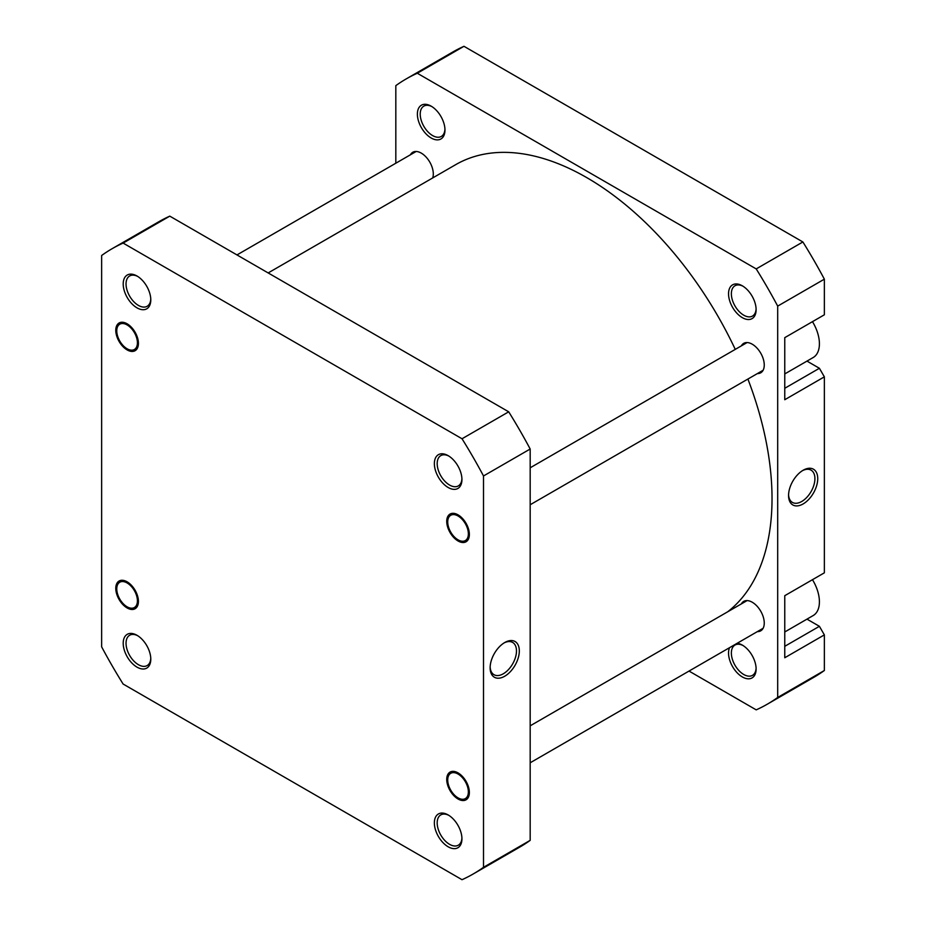 <?xml version="1.0" encoding="UTF-8"?>
<svg xmlns="http://www.w3.org/2000/svg" width="926" height="926" viewBox="0 0 926 926"><rect width="100%" height="100%" fill="white"/><g stroke="black" fill="none" stroke-linecap="round" stroke-linejoin="round"><path stroke-width="1.39" d="M268.158 272.939L455.742 164.631A262.023 151.274 60 0 1 588.404 178.579A262.023 151.274 60 0 1 735.267 349.391M747.907 379.047A262.023 151.274 60 0 1 727.674 611.808M448.149 487.493A19.504 11.262 60 0 1 434.363 463.613A19.504 11.262 60 0 1 448.149 455.65L448.149 455.65A19.504 11.262 60 0 1 461.935 479.529A19.504 11.262 60 0 1 448.149 487.493M448.879 456.09A17.501 10.105 -120 0 0 440.811 455.604A17.501 10.105 -120 0 0 438.125 469.621A17.501 10.105 -120 0 0 449.561 485.039A17.501 10.105 -120 0 0 458.312 485.907A17.501 10.105 -120 0 0 461.924 478.684M458.046 540.981A15.997 9.237 60 0 1 446.737 521.384A15.997 9.237 60 0 1 458.046 514.844L458.046 514.844A15.997 9.237 60 0 1 469.366 534.441A15.997 9.237 60 0 1 458.046 540.981M458.046 799.011A15.997 9.237 60 0 1 446.737 779.414A15.997 9.237 60 0 1 458.046 772.886L458.046 772.886A15.997 9.237 60 0 1 469.366 792.482A15.997 9.237 60 0 1 458.046 799.011M448.149 846.781A19.504 11.262 60 0 1 434.363 822.901A19.504 11.262 60 0 1 448.149 814.938L448.149 814.938A19.504 11.262 60 0 1 461.935 838.817A19.504 11.262 60 0 1 448.149 846.781M448.879 815.378A17.501 10.105 -120 0 0 440.811 814.88A17.501 10.105 -120 0 0 438.125 828.909A17.501 10.105 -120 0 0 449.561 844.327A17.501 10.105 -120 0 0 458.312 845.195A17.501 10.105 -120 0 0 461.924 837.972M137.002 667.137A19.504 11.262 60 0 1 123.204 643.257A19.504 11.262 60 0 1 137.002 635.294L137.002 635.294A19.504 11.262 60 0 1 150.788 659.185A19.504 11.262 60 0 1 137.002 667.137M137.731 635.734A17.501 10.105 -120 0 0 129.663 635.248A17.501 10.105 -120 0 0 126.978 649.265A17.501 10.105 -120 0 0 138.414 664.694A17.501 10.105 -120 0 0 147.165 665.562A17.501 10.105 -120 0 0 150.764 658.328M127.093 607.942A15.997 9.237 60 0 1 115.785 588.346A15.997 9.237 60 0 1 127.093 581.806L127.093 581.806A15.997 9.237 60 0 1 138.414 601.402A15.997 9.237 60 0 1 127.093 607.942M127.093 349.901A15.997 9.237 60 0 1 115.785 330.304A15.997 9.237 60 0 1 127.093 323.776L127.093 323.776A15.997 9.237 60 0 1 138.414 343.372A15.997 9.237 60 0 1 127.093 349.901M137.002 307.849A19.504 11.262 60 0 1 123.204 283.969A19.504 11.262 60 0 1 137.002 276.006L137.002 276.006A19.504 11.262 60 0 1 150.788 299.897A19.504 11.262 60 0 1 137.002 307.849M137.731 276.446A17.501 10.105 -120 0 0 129.663 275.96A17.501 10.105 -120 0 0 126.978 289.977A17.501 10.105 -120 0 0 138.414 305.406A17.501 10.105 -120 0 0 147.165 306.275A17.501 10.105 -120 0 0 150.764 299.04M504.716 642.54L504.728 642.528A20.638 11.911 -60 0 1 519.312 650.955A20.638 11.911 -60 0 1 504.728 676.223A20.638 11.911 -60 0 1 490.132 667.808A20.638 11.911 -60 0 1 504.728 642.54A20.638 11.911 -60 0 1 504.728 642.528M490.155 666.952A18.636 10.753 120 0 0 493.986 674.695A18.636 10.753 120 0 0 503.304 673.781A18.636 10.753 120 0 0 515.481 657.356A18.636 10.753 120 0 0 512.622 642.424A18.636 10.753 120 0 0 503.999 642.968M483.511 475.964A361.024 208.443 -120 0 0 462.028 438.762L123.123 243.087A361.024 208.443 -120 0 0 112.058 248.735A361.024 208.443 -120 0 0 101.64 255.495L101.64 646.834A361.024 208.443 -120 0 0 123.123 684.036L462.028 879.7A361.024 208.443 -120 0 0 473.082 874.051A361.024 208.443 -120 0 0 483.511 867.303L483.511 475.964L530.181 449.017A361.024 208.443 -120 0 0 508.698 411.815L169.794 216.14A361.024 208.443 -120 0 0 158.74 221.789L112.058 248.735M473.082 874.051L519.764 847.105A361.024 208.443 -120 0 0 530.181 840.357L530.181 449.017M530.181 840.357L483.511 867.303M169.794 216.14L123.123 243.087M462.028 438.762L508.698 411.815M812.472 321.658A30.002 17.316 60 0 1 813.19 357.517L784.762 373.93M812.472 579.688A30.002 17.316 60 0 1 813.19 615.547L784.762 631.972M737.177 643.269A19.504 11.262 60 0 1 742.328 645.098A19.504 11.262 60 0 1 756.114 668.977A19.504 11.262 60 0 1 742.328 676.941A19.504 11.262 60 0 1 729.538 647.679M743.057 645.538A17.501 10.105 -120 0 0 734.989 645.04A17.501 10.105 -120 0 0 732.304 659.069A17.501 10.105 -120 0 0 743.74 674.487A17.501 10.105 -120 0 0 752.491 675.355A17.501 10.105 -120 0 0 756.102 668.132M742.328 317.653A19.504 11.262 60 0 1 728.542 293.762A19.504 11.262 60 0 1 742.328 285.81L742.328 285.81A19.504 11.262 60 0 1 756.114 309.689A19.504 11.262 60 0 1 742.328 317.653M743.057 286.25A17.501 10.105 -120 0 0 734.989 285.752A17.501 10.105 -120 0 0 732.304 299.781A17.501 10.105 -120 0 0 743.74 315.199A17.501 10.105 -120 0 0 752.491 316.067A17.501 10.105 -120 0 0 756.102 308.844M431.18 138.009A19.504 11.262 60 0 1 417.383 114.129A19.504 11.262 60 0 1 431.18 106.166L431.18 106.166A19.504 11.262 60 0 1 444.966 130.045A19.504 11.262 60 0 1 431.18 138.009M431.91 106.606A17.501 10.105 -120 0 0 423.842 106.12A17.501 10.105 -120 0 0 421.156 120.137A17.501 10.105 -120 0 0 432.592 135.566A17.501 10.105 -120 0 0 441.343 136.423A17.501 10.105 -120 0 0 444.943 129.2M803.143 503.929A20.638 11.911 -60 0 1 788.558 495.514A20.638 11.911 -60 0 1 803.143 470.246L803.143 470.246A20.638 11.911 -60 0 1 817.739 478.661A20.638 11.911 -60 0 1 803.143 503.929M788.57 494.669A18.636 10.753 120 0 0 792.413 502.413A18.636 10.753 120 0 0 801.731 501.487A18.636 10.753 120 0 0 813.908 485.062A18.636 10.753 120 0 0 811.049 470.13A18.636 10.753 120 0 0 802.414 470.686M741.356 345.873A17.004 9.816 60 0 1 743.728 343.349A17.004 9.816 60 0 1 752.225 344.194A17.004 9.816 60 0 1 763.337 359.172A17.004 9.816 60 0 1 760.732 372.796A17.004 9.816 60 0 1 757.352 373.583M741.356 603.902A17.004 9.816 60 0 1 743.728 601.379A17.004 9.816 60 0 1 752.225 602.224A17.004 9.816 60 0 1 763.337 617.202A17.004 9.816 60 0 1 760.732 630.826A17.004 9.816 60 0 1 757.352 631.625M410.403 154.804A17.004 9.816 60 0 1 412.776 152.269A17.004 9.816 60 0 1 421.272 153.114A17.004 9.816 60 0 1 432.697 177.942M395.819 163.219L395.819 85.643A361.024 208.443 60 0 1 406.236 78.895L452.918 51.949A361.024 208.443 60 0 1 463.972 46.3L802.877 241.964A361.024 208.443 60 0 1 824.36 279.166L824.36 314.794L784.762 337.654L784.762 399.719L824.36 376.847L819.406 368.282L806.986 361.105M824.36 376.847L824.36 572.824L784.762 595.696L784.762 657.749L824.36 634.889L819.406 626.312L806.986 619.135M406.236 78.895A361.024 208.443 60 0 1 417.302 73.247L756.206 268.91A361.024 208.443 60 0 1 777.69 306.112L777.69 697.452A361.024 208.443 60 0 1 767.26 704.211A361.024 208.443 60 0 1 756.206 709.86L689.025 671.072M767.26 704.211L813.942 677.265A361.024 208.443 60 0 0 824.36 670.505L824.36 634.889M777.69 306.112L824.36 279.166M824.36 670.505L777.69 697.452M417.302 73.247L463.972 46.3M802.877 241.964L756.206 268.91M784.762 388.283L819.406 368.282M784.762 646.313L819.406 626.312M135.532 348.581A14.596 8.427 -120 0 0 133.043 330.536A14.596 8.427 -120 0 0 118.655 325.095A14.596 8.427 -120 0 0 116.769 330.883A14.596 8.427 -120 0 0 127.093 348.766A14.596 8.427 -120 0 0 135.532 348.581M135.532 606.611A14.596 8.427 -120 0 0 133.043 588.566A14.596 8.427 -120 0 0 118.655 583.137A14.596 8.427 -120 0 0 116.769 588.913A14.596 8.427 -120 0 0 127.093 606.796A14.596 8.427 -120 0 0 135.532 606.611M448.369 784.519A14.596 8.427 -120 0 0 458.046 797.865A14.596 8.427 -120 0 0 467.723 787.378A14.596 8.427 -120 0 0 456.217 773.164A14.596 8.427 -120 0 0 447.721 779.981A14.596 8.427 -120 0 0 448.369 784.519M466.484 539.65A14.596 8.427 -120 0 0 463.995 521.604A14.596 8.427 -120 0 0 449.608 516.176A14.596 8.427 -120 0 0 447.721 521.951A14.596 8.427 -120 0 0 458.046 539.835A14.596 8.427 -120 0 0 466.484 539.65M236.975 254.928L416.144 151.482M530.181 762.781L763.105 628.303M530.181 725.822L747.097 600.592M530.181 467.792L747.097 342.551M530.181 504.751L763.105 370.273"/></g></svg>
